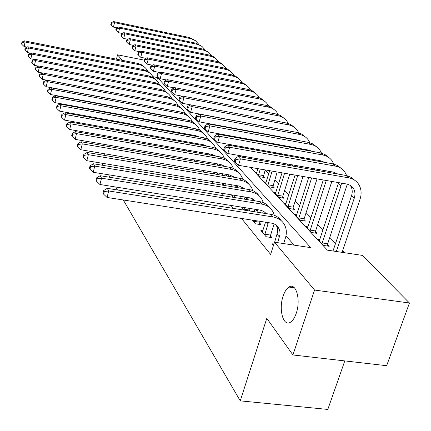 <?xml version="1.0" encoding="UTF-8"?>
<svg xmlns="http://www.w3.org/2000/svg" width="431" height="431" viewBox="0 0 431 431"><rect width="100%" height="100%" fill="white"/><g stroke="black" fill="none" stroke-linecap="round" stroke-linejoin="round"><path stroke-width="0.65" d="M283.102 296.194C284.616 291.652 286.567 288.608 288.959 287.073C295.946 282.041 301.08 299.69 296.253 313.256C294.788 317.577 292.929 320.513 290.688 322.07C283.404 327.495 278.378 309.566 283.102 296.194M344.795 360.903L327.808 409.428L240.25 400.857L123.271 199.979M344.428 252.701L342.618 250.81M335.544 243.423L329.801 237.427M322.943 230.273L317.642 224.74M310.993 217.795L306.096 212.688M299.637 205.948L295.122 201.229M288.84 194.677L284.67 190.319M278.561 183.945L274.703 179.916M268.761 173.715L265.194 169.992M233.667 137.085L232.939 136.325M223.786 126.768L223.506 126.477M250.465 167.357L327.377 250.142L362.406 255.4L409.45 303.004L314.565 290.052L274.493 242.2L310.746 247.642L157.617 77.607L152.935 76.686M314.565 290.052L292.924 354.966L386.655 365.698L409.45 303.004M210.538 123.929L210.985 124.408M215.414 125.227L214.961 124.742M231.399 145.112L230.014 144.864L230.671 145.576M240.056 155.661L241.365 157.067M246.128 157.908L245.724 157.477M256.865 172.292L255.271 172.017L259.634 176.71L264.591 177.556L263.384 176.268M266.148 182.189L264.472 181.909L269.041 186.822L274.1 187.668L272.834 186.321M275.872 192.56L274.111 192.269L278.9 197.42L284.067 198.271L282.736 196.859M286.071 203.437L284.218 203.136L289.244 208.539L294.518 209.396L293.123 207.909M296.781 214.853L294.826 214.541L300.111 220.225L305.498 221.076L304.033 219.519M308.046 226.857L305.983 226.534L311.538 232.508L317.044 233.365L315.503 231.722M319.904 239.485L317.722 239.151L323.579 245.449L329.203 246.3L327.582 244.576M157.073 114.167L157.396 114.571M163.802 122.479L164.281 123.072M170.838 131.169L171.49 131.972M178.213 140.274L179.048 141.309M185.939 149.821L186.979 151.103M194.052 159.842L195.313 161.399M202.581 170.369L204.084 172.228M211.546 181.446L213.323 183.638M220.995 193.115L223.069 195.674M230.968 205.431L233.365 208.394M241.5 218.442L270.625 254.409L274.493 242.2M294.114 245.147L285.985 235.822M165.746 115.767L166.08 116.171M170.633 117.011L170.293 116.607M214.983 173.542L213.469 173.284L213.975 173.898M223.63 183.875L222.035 183.611L223.452 185.319M231.318 194.801L233.44 197.36M241.538 207.117L243.994 210.086M252.334 220.133L255.373 223.797L261.084 224.68L259.704 223.042M262.872 230.747L260.89 230.44L266.116 236.743L271.961 237.626L270.506 235.897M273.906 244.054L271.934 243.757L273.443 245.508M117.442 189.969L115.724 187.016M110.072 177.319L108.596 174.776M103.117 165.369L102.314 163.995L102.497 163.301M116.451 59.166L117.561 54.802L144.143 60.13M292.924 354.966L266.8 318.315L240.25 400.857M122.172 60.302L117.561 54.802M116.187 106.969L115.901 106.57M115.363 113.649L115.233 114.14M113.493 120.852L113.321 121.52M111.532 128.438L111.306 129.3M109.458 136.438L109.178 137.521M107.265 144.891L106.926 146.211M104.948 153.829L104.539 155.419M210.026 123.832L210.473 124.317M219.336 133.852L220.036 134.607M229.147 144.412L230.138 145.479M239.507 155.564L240.816 156.97M156.787 80.694L157.617 77.607M27.056 47.103L24.071 46.516L21.809 44.345L22.218 42.545L21.959 42.076L21.55 43.876L21.809 44.345M21.959 42.076L24.448 40.853L138.173 63.486L142.23 65.07L145.425 67.931M24.448 40.853L25.1 42.017L139.24 64.698C143.027 65.534 145.829 67.613 147.65 70.932L147.844 71.314M22.218 42.545L25.1 42.017L24.071 46.516M116.952 27.837L113.423 27.099L111.176 24.96L111.624 23.177L111.236 22.746L110.789 24.529L111.176 24.96M111.236 22.746L113.558 21.572L189.651 37.578L195.615 40.816M113.558 21.572L114.544 22.638L191.509 38.828L195.383 40.643L198.519 44.005M111.624 23.177L114.544 22.638L113.423 27.099M30.639 53.18L27.39 52.544L25.073 50.33L25.494 48.498L25.23 48.008L24.809 49.84L25.073 50.33M25.23 48.008L27.762 46.753L143.571 69.623L147.704 71.228L150.952 74.148M27.762 46.753L28.441 47.965L144.671 70.878C148.528 71.724 151.378 73.83 153.226 77.208L153.452 77.672M25.494 48.498L28.441 47.965L27.39 52.544M34.378 59.51L30.838 58.821L28.478 56.558L28.909 54.694L28.629 54.187L28.198 56.052L28.478 56.558M28.629 54.187L31.21 52.894L149.174 75.996L153.388 77.628L156.695 80.602M31.21 52.894L31.916 54.155L150.322 77.3C154.244 78.156 157.143 80.295 159.017 83.727L159.287 84.277M28.909 54.694L31.916 54.155L30.838 58.821M38.278 66.099L34.432 65.361L32.023 63.05L32.465 61.148L32.174 60.62L31.732 62.522L32.023 63.05M32.174 60.62L34.803 59.295L155.004 82.628L159.303 84.287L162.67 87.321M34.803 59.295L35.541 60.604L156.2 83.986C160.197 84.848 163.144 87.024 165.046 90.51L165.353 91.156M32.465 61.148L35.541 60.604L34.432 65.361M122.269 33.451L118.455 32.659L116.165 30.477L116.623 28.662L116.219 28.214L115.756 30.025L116.165 30.477M116.219 28.214L118.579 27.002L196.013 43.192L202.096 46.494M118.579 27.002L119.608 28.117L197.931 44.485L201.875 46.327L205.097 49.813M116.623 28.662L119.608 28.117L118.455 32.659M127.808 39.291L123.686 38.445L121.353 36.215L121.822 34.367L121.402 33.898L120.928 35.746L121.353 36.215M121.402 33.898L123.799 32.659L202.629 49.026L208.825 52.388M123.799 32.659L124.871 33.817L204.612 50.368L208.62 52.237L211.939 55.858M121.822 34.367L124.871 33.817L123.686 38.445M133.588 45.374L129.138 44.463L126.752 42.19L127.237 40.304L126.795 39.819L126.315 41.705L126.752 42.19M126.795 39.819L129.241 38.542L209.509 55.093L212.946 56.348L215.823 58.524M129.241 38.542L130.351 39.749L211.556 56.483L215.635 58.384L219.056 62.145M127.237 40.304L130.351 39.749L129.138 44.463M169.868 116.526L169.819 116.86M42.351 72.974L38.181 72.182L35.719 69.817L36.172 67.877L35.87 67.333L35.417 69.267L35.719 69.817M35.87 67.333L38.548 65.965L161.075 89.529L165.461 91.221L168.887 94.314M38.548 65.965L39.318 67.328L162.32 90.946C166.388 91.814 169.388 94.023 171.317 97.573L171.673 98.316M36.172 67.877L39.318 67.328L38.181 72.182M214.611 124.678L214.557 125.065M139.617 51.709L134.817 50.739L132.382 48.417L132.883 46.494L132.419 45.988L131.924 47.906L132.382 48.417M132.419 45.988L134.903 44.679L216.669 61.407L220.176 62.684L223.113 64.909M134.903 44.679L136.067 45.934L218.786 62.856L221.254 63.772L223.452 65.173L226.458 68.691M132.883 46.494L136.067 45.934L134.817 50.739M173.203 117.48L173.289 117.157M171.554 117.178L171.646 116.855M177.922 118.013L177.831 118.336M168.37 103.16L42.093 79.293L39.577 76.885L40.04 74.902L39.722 74.331L39.259 76.309L39.577 76.885M39.722 74.331L42.453 72.92L167.4 96.722L171.877 98.44L175.369 101.597M42.453 72.92L43.256 74.347L168.699 98.198C172.842 99.076 175.896 101.323 177.852 104.932L178.256 105.784M40.04 74.902L43.256 74.347L42.093 79.293M179.754 125.89L179.889 125.41M178.035 125.577L178.17 125.098M184.608 126.272L184.473 126.746M179.808 118.697L179.835 118.363M181.225 118.961L181.209 118.622M175.81 111.101L46.176 86.728L43.606 84.26L44.081 82.24L43.752 81.642L43.278 83.657L43.606 84.26M43.752 81.642L46.537 80.188L173.995 104.221C177.378 104.9 180.088 106.559 182.124 109.194M46.537 80.188L47.372 81.68L175.347 105.757C179.571 106.646 182.679 108.93 184.667 112.599L185.12 113.579M44.081 82.24L47.372 81.68L46.176 86.728M186.585 134.688L186.768 134.036M184.786 134.364L184.964 133.712M191.579 134.903L191.396 135.555M186.72 127.156L186.779 126.666M188.255 127.436L188.245 126.935M183.304 119.344L180.923 118.568L50.449 94.497L47.814 91.975L48.31 89.917L47.96 89.287L47.475 91.345L47.814 91.975M47.96 89.287L50.804 87.789L180.875 112.049C184.339 112.739 187.102 114.43 189.171 117.119M50.804 87.789L51.682 89.352L182.291 113.655C186.596 114.549 189.764 116.866 191.779 120.605L192.285 121.714M48.31 89.917L51.682 89.352L50.449 94.497M193.708 143.906L193.945 143.07M191.822 143.571L192.059 142.736M198.853 143.938L198.616 144.778M193.923 136.007L194.025 135.345M195.582 136.304L195.593 135.625M191.025 127.942L188.131 126.913L54.92 102.632L52.226 100.051L52.727 97.945L52.366 97.293L51.865 99.389L52.226 100.051M52.366 97.293L55.27 95.741L188.067 120.222C191.606 120.922 194.429 122.646 196.536 125.399M55.27 95.741L56.186 97.374L189.543 121.903C193.939 122.808 197.161 125.162 199.208 128.971L199.768 130.221M52.727 97.945L56.186 97.374L54.92 102.632M201.137 153.576L201.439 152.531M199.16 153.231L199.461 152.186M206.444 153.409L206.142 154.449M201.428 145.274L201.589 144.428M203.227 145.597L203.265 144.724M199.036 136.923L195.674 135.641L59.602 111.155L56.844 108.51L57.366 106.36L56.984 105.67L56.466 107.815L56.844 108.51M56.984 105.67L59.947 104.07L195.582 128.772C199.208 129.478 202.091 131.239 204.235 134.057M59.947 104.07L60.906 105.784L197.129 130.528C201.611 131.439 204.897 133.836 206.977 137.715L207.597 139.121M57.366 106.36L60.906 105.784L59.602 111.155M223.549 126.326L223.441 126.703M217.111 125.54L217.224 125.162M218.937 125.874L219.05 125.496M145.91 58.32L140.738 57.28L138.254 54.909L138.766 52.948L138.286 52.426L137.775 54.381L138.254 54.909M138.286 52.426L140.813 51.073L224.131 67.99L227.713 69.289L230.698 71.562M140.813 51.073L142.025 52.383L226.318 69.488L228.834 70.42L231.07 71.842L234.178 75.522M138.766 52.948L142.025 52.383L140.738 57.28M233.02 128.077L232.912 128.449M230.714 135.921L230.537 136.514M224.05 135.339L224.222 134.741M226.41 127.253L226.523 126.876M225.957 135.684L226.13 135.086M228.322 127.603L228.43 127.231M152.499 65.221L146.923 64.111L144.38 61.687L144.908 59.688L144.407 59.139L143.879 61.132L144.38 61.687M144.407 59.139L146.976 57.743L231.905 74.849L235.563 76.168L238.612 78.496M146.976 57.743L148.242 59.117L234.173 76.406L236.732 77.354L239.011 78.798L242.222 82.644M144.908 59.688L148.242 59.117L146.923 64.111M242.933 129.903L242.825 130.281M240.611 137.721L240.433 138.313M238.144 146.023L237.896 146.863M231.199 145.667L231.479 144.832M233.764 137.101L233.941 136.508M236.14 129.047L236.253 128.67M233.225 146.028L233.478 145.188M235.762 137.462L235.935 136.869M238.144 129.413L238.251 129.041M159.389 72.435L153.382 71.25L150.78 68.766L151.324 66.73L150.802 66.153L150.257 68.19L150.78 68.766M150.802 66.153L153.42 64.72L240.019 82.003L243.763 83.35L246.866 85.731M153.42 64.72L154.74 66.148L241.689 83.474C245.018 84.18 247.674 85.861 249.651 88.517L250.621 90.079M151.324 66.73L154.74 66.148L153.382 71.25M253.32 131.821L253.212 132.193M250.982 139.606L250.804 140.199M248.498 147.876L248.245 148.717M245.853 156.685L245.675 157.827M241.392 147.488L241.646 146.648M243.941 138.949L244.118 138.356M246.333 130.927L246.446 130.55M240.967 156.636L241.096 155.844M243.483 147.865L243.736 147.025M246.036 139.332L246.214 138.739M248.434 131.315L248.542 130.938M166.608 79.977L160.138 78.711L157.477 76.174L158.037 74.094L157.487 73.491L156.927 75.57L157.477 76.174M157.487 73.491L160.154 72.009L248.498 89.481L252.324 90.855L255.491 93.285M160.154 72.009L161.539 73.507L250.239 91.016C253.633 91.728 256.337 93.435 258.347 96.14L259.392 97.853M158.037 74.094L161.539 73.507L160.138 78.711M241.058 155.984L245.81 156.819M264.219 133.831L264.106 134.203M261.865 141.583L261.682 142.176M259.36 149.821L259.106 150.656M256.698 158.592L256.359 159.702M249.312 158.463L249.651 157.353M252.049 149.395L252.302 148.56M254.613 140.889L254.791 140.301M257.027 132.899L257.14 132.527M251.505 158.85L251.839 157.735M254.242 149.789L254.495 148.954M256.811 141.287L256.989 140.7M259.225 133.303L259.338 132.931M174.178 87.876L167.206 86.523L164.486 83.926L165.062 81.804L164.486 81.173L163.915 83.296L164.486 83.926M164.486 81.173L167.201 79.643L257.355 97.293L261.272 98.699L264.505 101.188M167.201 79.643L168.656 81.211L259.176 98.898C262.641 99.62 265.394 101.36 267.435 104.113L268.567 105.994M165.062 81.804L168.656 81.211L167.206 86.523M208.9 163.732L209.272 162.46M206.826 163.376L207.192 162.104M214.379 163.344L214.013 164.61M209.25 154.993L209.498 153.942M211.212 155.338L211.292 154.255M207.381 146.33L203.572 144.778L64.515 120.093L61.692 117.383L62.226 115.185L61.827 114.463L61.294 116.656L61.692 117.383M61.827 114.463L64.849 112.809L203.454 137.721C207.166 138.437 210.112 140.237 212.289 143.119M64.849 112.809L65.862 114.608L205.07 139.558C209.649 140.479 212.995 142.914 215.107 146.863L215.791 148.447M62.226 115.185L65.862 114.608L64.515 120.093M275.657 135.943L275.544 136.309M273.286 143.663L273.109 144.25M270.765 151.863L270.512 152.698M268.082 160.596L267.743 161.706M265.221 169.911L263.239 177.324M256.45 173.284L257.975 168.656M260.486 160.429L260.82 159.319M263.239 151.394L263.492 150.564M265.825 142.925L266.002 142.338M268.249 134.968L268.362 134.596M258.438 175.422L260.27 169.054M262.786 160.833L263.125 159.723M265.544 151.809L265.798 150.974M268.13 143.345L268.314 142.758M270.56 135.393L270.673 135.022M182.13 96.156L174.62 94.718L171.834 92.051L172.427 89.88L171.824 89.222L171.231 91.388L171.834 92.051M171.824 89.222L174.593 87.638L266.633 105.471L270.636 106.904L273.938 109.458M174.593 87.638L176.112 89.287L268.54 107.152C272.069 107.885 274.876 109.652 276.95 112.459L278.167 114.517M172.427 89.88L176.112 89.287L174.62 94.718M258.535 174.738L263.476 175.584M217.019 174.415L217.466 172.89M214.837 174.043L215.284 172.519M217.429 165.197L217.763 163.925M222.682 173.774L222.234 175.293M219.546 165.563L219.697 164.259M216.093 156.189L211.847 154.352L69.677 129.483L66.778 126.698L67.333 124.457L66.913 123.697L66.363 125.938L66.778 126.698M66.913 123.697L70 121.984L211.696 147.095C215.505 147.822 218.517 149.659 220.737 152.617M70 121.984L71.061 123.869L213.393 149.024C218.07 149.956 221.48 152.429 223.63 156.453L224.373 158.225M67.333 124.457L71.061 123.869L69.677 129.483M287.687 138.162L287.574 138.529M285.3 145.845L285.117 146.432M282.758 154.012L282.504 154.842M280.058 162.708L279.714 163.807M277.171 171.98L272.683 187.431M265.706 183.234L269.698 170.687M272.225 162.492L272.564 161.388M275 153.501L275.258 152.671M277.602 145.064L277.785 144.482M280.048 137.144L280.166 136.772M267.791 185.475L272.112 171.102M274.649 162.918L274.989 161.814M277.429 153.932L277.683 153.102M280.031 145.506L280.215 144.924M282.483 137.591L282.596 137.22M276.993 121.224L182.399 103.305L179.538 100.579L180.153 98.36L179.522 97.665L178.908 99.884L179.538 100.579M179.522 97.665L182.34 96.032L276.346 114.043L280.446 115.503L283.819 118.116M182.34 96.032L183.94 97.756L278.345 115.804C281.949 116.542 284.81 118.336 286.917 121.197L288.226 123.455M180.153 98.36L183.94 97.756L182.399 103.305M267.883 184.775L272.931 185.621M225.515 185.659L226.049 183.859M223.183 184.996L223.748 183.477M225.984 175.929L226.42 174.41M231.377 184.743L230.838 186.542M228.263 176.311L228.505 174.76M225.203 166.533L220.527 164.4L75.102 139.353L72.128 136.498L72.699 134.203L72.257 133.405L71.691 135.695L72.128 136.498M72.257 133.405L75.42 131.627L220.349 156.932C224.249 157.665 227.331 159.545 229.588 162.573M75.42 131.627L76.535 133.615L222.127 158.958C226.905 159.896 230.386 162.412 232.562 166.517L233.381 168.494M233.747 176.608L233.607 177.216M72.699 134.203L76.535 133.615L75.102 139.353M297.945 148.145L297.762 148.727M295.386 156.275L295.127 157.1M292.66 164.928L292.315 166.021M289.756 174.156L282.833 196.143L282.58 198.028M275.404 193.659L282.036 172.82M284.584 164.664L284.929 163.565M287.385 155.715L287.644 154.885M290.004 147.321L290.187 146.734M277.586 196.008L284.584 173.262M287.138 165.111L287.482 164.012M289.939 156.167L290.198 155.343M292.563 147.785L292.746 147.203M292.32 139.407L292.369 139.024M294.551 139.816L294.545 139.428M288.759 130.879L190.567 112.335L187.636 109.539L188.272 107.265L187.609 106.538L186.973 108.801L187.636 109.539M187.609 106.538L190.486 104.841L286.534 123.029L290.742 124.521L294.184 127.204M190.486 104.841L192.161 106.662L288.63 124.877C292.315 125.62 295.23 127.452 297.368 130.361L298.78 132.84M188.272 107.265L192.161 106.662L190.567 112.335M277.683 195.291L282.833 196.143M234.41 197.517L235.046 195.41M232.234 195.906L232.621 195.011M234.96 187.226L235.493 185.432M240.487 196.299L239.851 198.4M237.384 187.625L237.74 185.804M234.75 177.41L229.648 174.954L80.812 149.74L77.763 146.809L78.35 144.466L77.887 143.625L77.3 145.969L77.763 146.809M77.887 143.625L81.114 141.777L229.432 167.26C233.44 168.004 236.592 169.927 238.887 173.036M81.114 141.777L82.294 143.873L231.302 169.388C236.188 170.331 239.733 172.896 241.947 177.082L242.836 179.285M243.1 187.512L242.836 188.53M78.35 144.466L82.294 143.873L80.812 149.74M308.698 158.656L308.434 159.475M305.951 167.266L305.606 168.359M303.025 176.451L293.225 207.176L292.956 209.143M285.57 204.59L295.046 175.072M297.616 166.953L297.961 165.86M300.434 158.048L300.693 157.223M287.865 207.058L297.735 175.536M300.305 167.427L300.655 166.334M303.128 158.527L303.392 157.708M302.998 149.681L303.095 149.083M305.407 150.117L305.423 149.509M300.294 140.872L297.681 140.005L199.16 121.828L196.153 118.956L196.811 116.634L196.11 115.869L195.453 118.186L196.153 118.956M196.11 115.869L199.047 114.113L297.234 132.462L301.544 133.987L305.067 136.746M199.047 114.113L200.808 116.02L299.437 134.407C303.198 135.156 306.166 137.02 308.343 139.989L309.857 142.704M310.902 150.705L310.848 151.103M196.811 116.634L200.808 116.02L199.16 121.828M287.967 206.32L293.225 207.176M243.892 209.956L244.485 207.591M246.931 199.553L247.437 197.43M244.372 199.138L245.007 197.037M252.916 198.998L252.507 200.458M250.05 208.48L249.441 210.948M244.415 188.794L244.091 188.234M244.765 188.853L239.237 186.052L86.836 160.698L83.7 157.687L84.309 155.284L83.819 154.395L83.215 156.792L83.7 157.687M83.819 154.395L87.127 152.477L238.984 178.122C243.1 178.876 246.327 180.848 248.665 184.037M87.127 152.477L88.366 154.686L240.951 180.363C245.945 181.316 249.571 183.924 251.817 188.191L252.781 190.647M84.309 155.284L88.366 154.686L86.836 160.698M244 209.186L249.565 210.075M319.985 169.739L319.635 170.821M317.033 178.87L304.135 218.765L303.86 220.817M296.253 216.071L308.779 177.443M311.371 169.372L311.721 168.284M298.661 218.662L311.618 177.938M314.21 169.868L314.56 168.785M314.177 160.504L314.355 159.669M316.796 160.973L316.855 160.116M312.238 151.356L308.979 150.155L208.211 131.827L205.124 128.88L205.802 126.504L205.064 125.69L204.386 128.066L205.124 128.88M205.064 125.69L208.06 123.869L308.483 142.386L312.906 143.943L316.505 146.772M208.06 123.869L209.919 125.884L310.799 144.428C314.646 145.188 317.674 147.079 319.883 150.107L321.504 153.091M322.426 161.242L322.318 161.959M205.802 126.504L209.919 125.884L208.211 131.827M298.764 217.908L304.135 218.765M254.015 222.154L254.403 220.456M256.968 212.144L257.63 209.692M254.258 211.713L255.012 209.272M263.244 211.12L262.668 213.049M260.098 221.345L259.516 224.438M254.748 200.824L254.263 199.925M255.297 200.911L252.641 198.842L249.339 197.743L93.193 172.265L89.971 169.167L90.596 166.705L90.084 165.768L89.454 168.225L89.971 169.167M90.084 165.768L93.468 163.769L249.043 189.559C253.272 190.319 256.58 192.339 258.961 195.615M93.468 163.769L94.777 166.102L251.117 191.919C256.224 192.878 259.925 195.534 262.21 199.887L263.249 202.629M90.596 166.705L94.777 166.102L93.193 172.265M254.123 221.367L259.812 222.251M293.295 286.906L293.242 287.655M289.616 287.159L289.777 286.663M291.846 287.466L292.186 286.453M331.843 181.435L315.611 230.951L315.32 233.096M307.481 228.144L323.298 179.959M310.013 230.871L326.299 180.476M325.906 171.926L326.181 170.827M328.751 172.427L328.869 171.301M324.721 162.39L320.874 160.838L217.757 142.37L214.579 139.342L215.284 136.907L214.509 136.056L213.803 138.486L214.579 139.342M214.509 136.056L217.563 134.16L320.319 152.827L324.866 154.422L328.546 157.331M217.563 134.16L219.53 136.282L322.765 154.982C326.693 155.742 329.785 157.671 332.032 160.763L333.766 164.039M334.548 172.368L334.359 173.407M215.284 136.907L219.53 136.282L217.757 142.37M310.121 230.095L315.611 230.951M264.682 235.014L268.357 222.633M262.296 232.137L265.539 222.197M274.116 223.931L270.614 235.089L270.307 237.379M265.625 213.523L264.979 212.246M266.385 213.641L263.573 211.298L259.99 210.069L99.917 184.49L96.598 181.306L97.25 178.779L96.706 177.787L96.054 180.309L96.598 181.306M96.706 177.787L100.17 175.708L259.645 201.616C263.998 202.387 267.387 204.456 269.811 207.823M100.17 175.708L101.554 178.181L261.832 204.111C267.064 205.07 270.84 207.774 273.168 212.219L274.283 215.274M97.25 178.779L101.554 178.181L99.917 184.49M264.79 234.2L270.614 235.089M347.311 184.129L327.689 243.779L327.388 246.026M319.296 240.848L338.626 182.609M321.968 243.72L340.916 185.993L341.524 183.11M337.301 173.93L336.929 173.407M337.818 174.016L333.416 172.104L227.837 153.511L224.573 150.392L225.305 147.898L224.481 146.998L223.754 149.487L224.573 150.392M224.481 146.998L227.6 145.026L332.802 163.834L337.473 165.466L341.239 168.456M227.6 145.026L229.675 147.273L335.377 166.107C339.396 166.872 342.553 168.839 344.838 171.991L346.691 175.595M225.305 147.898L229.675 147.273L227.837 153.511M322.076 242.922L327.689 243.779M277.666 242.675L279.978 234.577L279.908 231.522L279.035 228.699C277.467 225.607 274.865 223.732 271.239 223.086L107.033 197.441L103.618 194.16L104.297 191.569L103.715 190.518L103.041 193.104L103.618 194.16M274.628 242.217L277.645 231.867L277.462 228.241L276.293 225.257M103.715 190.518L107.265 188.347L108.736 190.965L273.157 216.982C278.512 217.951 282.37 220.699 284.735 225.241C286.593 229.168 286.825 233.408 285.43 237.96L283.636 243.574M107.265 188.347L270.84 214.352C275.323 215.128 278.798 217.251 281.271 220.715M104.297 191.569L108.736 190.965L107.033 197.441M235.03 158.57L234.27 161.119L235.137 162.083L235.902 159.524L235.03 158.57L238.214 156.512L240.412 158.894L348.695 177.852C352.811 178.628 356.033 180.627 358.355 183.843C361.318 188.309 361.889 193.417 360.068 199.165L342.101 252.35M333.012 250.987L351.54 195.69C352.72 191.935 352.353 188.584 350.451 185.642L350.193 185.287M336.352 251.488L354.266 198.185C355.456 194.408 355.096 191.041 353.183 188.088L350.387 185.405L347.23 184.112L238.499 165.288L235.137 162.083M238.214 156.512L346.702 175.595L351.394 177.48L354.632 180.206M235.902 159.524L240.412 158.894L238.499 165.288M138.173 63.486L139.24 64.698M189.651 37.578L190.906 38.682M143.571 69.623L144.671 70.878M149.174 75.996L150.322 77.3M155.004 82.628L156.2 83.986M196.013 43.192L197.317 44.339M202.629 49.026L203.987 50.222M209.509 55.093L210.921 56.337M161.075 89.529L162.32 90.946M216.669 61.407L218.14 62.705M167.4 96.722L168.699 98.198M173.995 104.221L175.347 105.757M180.875 112.049L182.291 113.655M188.067 120.222L189.543 121.903M195.582 128.772L197.129 130.528M224.131 67.99L225.661 69.337M231.905 74.849L233.5 76.255M240.019 82.003L241.689 83.474M248.498 89.481L250.239 91.016M257.355 97.293L259.176 98.898M203.454 137.721L205.07 139.558M266.633 105.471L268.54 107.152M217.553 164.766L218.011 165.299M211.696 147.095L213.393 149.024M276.346 114.043L278.345 115.804M226.275 174.948L227.304 176.15M220.349 156.932L222.127 158.958M286.534 123.029L288.63 124.877M235.434 185.642L237.088 187.577M229.432 167.26L231.302 169.388M297.234 132.462L299.437 134.407M245.217 197.069L247.038 199.197M238.984 178.122L240.951 180.363M308.483 142.386L310.799 144.428M255.766 209.391L257.275 211.152M249.043 189.559L251.117 191.919M320.319 152.827L322.765 154.982M266.913 222.407L268.06 223.754M259.645 201.616L261.832 204.111M338.335 183.633L340.916 185.993M332.802 163.834L335.377 166.107M277.122 234.335L279.45 237.05M270.84 214.352L273.157 216.982M351.54 195.69L354.266 198.185M345.974 175.449L348.695 177.852M288.959 287.073L294.443 287.822M265.41 213.049L265.857 213.555M276.702 226.022L279.035 228.699M350.451 185.642L353.183 188.088"/></g></svg>

